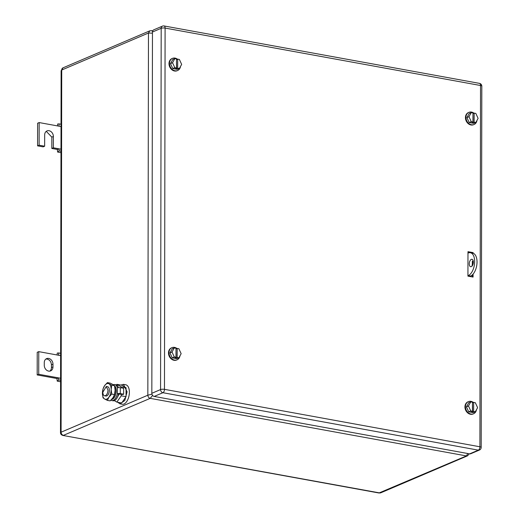 <?xml version="1.0" encoding="UTF-8"?>
<svg xmlns="http://www.w3.org/2000/svg" width="519" height="519" viewBox="0 0 519 519"><rect width="100%" height="100%" fill="white"/><g stroke="black" fill="none" stroke-linecap="round" stroke-linejoin="round"><path stroke-width="0.78" d="M152.56 31.263L151.561 30.666L152.703 30.874M151.561 30.666L149.738 30.861L148.473 33.028L147.844 395.206L151.944 394.148M149.738 30.861L62.987 67.853A2.829 2.277 -113.1 0 0 61.729 70.02L61.093 432.197L60.489 432.619L61.119 70.74L61.729 70.02L148.473 33.028L152.456 33.177M152.586 395.42L150.212 398.352L63.461 435.344A2.829 2.277 -113.1 0 1 61.093 432.197L147.844 395.206C147.986 396.866 148.778 397.917 150.212 398.352L466.432 455.922L467.788 453.535M467.541 455.812L380.797 492.803A2.829 2.277 -113.1 0 1 379.681 492.92L62.838 435.441L378.974 492.998L466.432 455.922L467.541 455.812L469.293 453.807M467.937 275.751L468.216 275.634A11.781 6.157 100.3 0 0 474.561 263.49A11.781 6.157 100.3 0 0 470.35 252.727A11.781 6.157 100.3 0 0 468.255 253L467.976 253.116M471.323 259.383A3.769 1.972 100.3 0 1 471.992 259.292A3.769 1.972 100.3 0 1 473.341 262.737A3.769 1.972 100.3 0 1 471.31 266.623A3.769 1.972 100.3 0 1 470.642 266.714A3.769 1.972 100.3 0 1 469.293 263.269A3.769 1.972 100.3 0 1 471.323 259.383M470.35 252.727L472.718 253.155A11.781 6.157 100.3 0 1 476.935 263.918A11.781 6.157 100.3 0 1 470.59 276.063L469.689 276.452M473.036 260.285L471.966 266.156M60.976 151.185L59.14 150.854L58.887 148.804L57.35 149.459L57.628 152.054L60.976 152.664M57.35 149.459L51.816 148.453L51.835 137.133L46.262 131.339M44.66 146.209L43.116 146.871L37.582 145.858L37.621 123.224L39.165 122.568L39.126 145.203L44.66 146.209L44.679 134.895A5.184 4.178 -113.1 0 1 46.989 130.918A5.184 4.178 -113.1 0 1 53.373 136.478L53.353 147.798L60.983 149.187M59.14 150.854L57.628 152.054M53.353 147.798L51.816 148.453M39.126 145.203L37.582 145.858M57.46 125.903L57.68 123.983L59.185 123.898L58.926 126.169L39.165 122.568M59.185 123.898L61.028 124.236M58.926 126.169L61.021 126.545M52.977 364.195L52.97 366.907A5.184 4.178 -113.1 0 1 50.654 370.884A5.184 4.178 -113.1 0 1 48.611 371.098A5.184 4.178 -113.1 0 1 44.277 365.324L44.277 362.612A5.184 4.178 -113.1 0 1 46.593 358.635A5.184 4.178 -113.1 0 1 48.637 358.421A5.184 4.178 -113.1 0 1 52.977 364.195L51.433 364.851C51.18 361.775 49.74 359.855 47.093 359.077L45.867 359.057M60.619 355.625L38.763 351.642L38.724 374.277L58.485 377.877L56.947 378.533L57.233 381.128L60.574 381.737M60.58 378.26L58.485 377.877L58.738 379.927L57.233 381.128M52.97 366.907L51.433 367.569A5.184 4.178 -113.1 0 1 49.843 371.117M56.947 378.533L37.186 374.939L37.225 352.297L38.763 351.642M51.433 367.569L51.433 364.851M38.724 374.277L37.186 374.939M60.58 380.258L58.738 379.927M58.524 355.243L58.79 352.972L60.626 353.309M58.79 352.972L57.278 353.056L57.058 354.977M467.982 252.15L472.348 253.09M472.335 261.297L472.329 265.715M472.309 274.914L472.309 276.925M473.12 253.253L473.12 252.623L467.982 251.683L467.937 276.134L473.075 277.068L473.081 274.116M473.101 264.028L473.107 260.454M472.348 252.948L473.12 252.623M471.122 276.711L471.122 275.797M469.63 453.866A2.829 2.277 -113.1 0 0 470.739 453.749L479.465 450.031A2.829 2.277 66.9 0 1 478.356 450.148L162.921 392.714A2.829 2.277 66.9 0 1 160.559 389.568L161.188 28.298L152.463 32.022L151.833 393.292L160.559 389.568A2.829 0.785 0.1 0 1 164.471 389.341L479.9 446.775L480.529 85.505L165.1 28.078L164.471 389.341A2.829 1.479 -79.7 0 1 162.921 392.714L154.195 396.438L469.63 453.866L478.356 450.148A2.829 1.479 -79.7 0 0 479.9 446.775A2.829 0.785 -179.9 0 1 481.184 447.436L481.814 86.167A2.829 0.785 -179.9 0 0 480.529 85.505A2.829 1.479 100.3 0 0 479.498 83.377L164.062 25.95A2.829 1.479 100.3 0 1 165.1 28.078A2.829 0.785 0.1 0 0 161.188 28.298A2.829 2.277 -113.1 0 1 162.447 26.132A2.829 2.829 0 0 1 164.062 25.95M152.463 32.022A2.829 2.277 -113.1 0 1 153.721 29.849L162.447 26.132M154.195 396.438A2.829 2.277 -113.1 0 1 151.833 393.292M180.495 66.484A6.598 5.32 -113.1 0 1 177.628 70.513L177.115 70.733A6.598 5.32 -113.1 0 1 174.514 70.999A6.598 5.32 -113.1 0 1 169.155 65.219A6.598 5.32 -113.1 0 1 171.938 58.595L172.451 58.375A6.598 5.32 -113.1 0 1 175.046 58.102A6.598 5.32 -113.1 0 1 177.517 59.224M177.628 70.513A6.598 5.32 -113.1 0 1 175.026 70.779A6.598 5.32 -113.1 0 1 169.668 64.998A6.598 5.32 -113.1 0 1 172.451 58.375M170.472 63.61L172.529 62.734L174.819 58.628L172.762 59.503L170.472 63.61L172.749 68.553L177.31 69.384L179.366 68.508L181.656 64.401L179.379 59.458L177.693 59.147L177.673 68.203L179.366 68.508M172.749 68.553L174.799 67.678L176.492 67.989L175.461 68.424L176.648 68.638L177.673 68.203M172.529 62.734L174.799 67.678M176.648 68.638L176.505 59.555M176.668 59.588L177.693 59.147M174.819 58.628L176.505 58.932L176.492 67.989M476.948 120.46A6.598 5.32 -113.1 0 1 474.081 124.489L473.568 124.709A6.598 5.32 -113.1 0 1 470.973 124.975A6.598 5.32 -113.1 0 1 465.608 119.195A6.598 5.32 -113.1 0 1 468.391 112.565L468.904 112.351A6.598 5.32 -113.1 0 1 471.505 112.078A6.598 5.32 -113.1 0 1 473.977 113.194M474.081 124.489A6.598 5.32 -113.1 0 1 471.486 124.755A6.598 5.32 -113.1 0 1 466.12 118.974A6.598 5.32 -113.1 0 1 468.904 112.351M466.931 117.586L468.981 116.71L471.271 112.597L469.221 113.473L466.931 117.586L469.202 122.529L473.769 123.36L475.819 122.484L478.109 118.371L475.839 113.427L474.152 113.123L474.132 122.179L475.819 122.484M469.202 122.529L471.258 121.654L472.945 121.959L471.92 122.4L473.107 122.614L474.132 122.179M468.981 116.71L471.258 121.654M473.107 122.614L472.965 113.531M473.12 113.564L474.152 113.123M471.271 112.597L472.965 112.908L472.945 121.959M476.448 409.744A6.598 5.32 -113.1 0 1 473.581 413.773L473.062 413.993A6.598 5.32 -113.1 0 1 470.467 414.259A6.598 5.32 -113.1 0 1 465.102 408.479A6.598 5.32 -113.1 0 1 467.891 401.855L468.404 401.635A6.598 5.32 -113.1 0 1 470.999 401.369A6.598 5.32 -113.1 0 1 473.471 402.485M473.581 413.773A6.598 5.32 -113.1 0 1 470.98 414.039A6.598 5.32 -113.1 0 1 465.621 408.258A6.598 5.32 -113.1 0 1 468.404 401.635M466.425 406.87L468.482 405.994L470.772 401.888L468.715 402.763L466.425 406.87L468.702 411.814L473.263 412.644L475.32 411.768L477.61 407.662L475.333 402.718L473.646 402.407L473.626 411.463L475.32 411.768M468.702 411.814L470.752 410.938L472.439 411.249L471.414 411.684L472.601 411.904L473.626 411.463M468.482 405.994L470.752 410.938M472.601 411.904L472.459 402.815M472.614 402.848L473.646 402.407M470.772 401.888L472.459 402.193L472.439 411.249M179.989 355.768A6.598 5.32 -113.1 0 1 177.122 359.797L176.609 360.017A6.598 5.32 -113.1 0 1 174.008 360.283A6.598 5.32 -113.1 0 1 168.649 354.503A6.598 5.32 -113.1 0 1 171.432 347.879L171.945 347.659A6.598 5.32 -113.1 0 1 174.546 347.393A6.598 5.32 -113.1 0 1 177.011 348.509M177.122 359.797A6.598 5.32 -113.1 0 1 174.52 360.069A6.598 5.32 -113.1 0 1 169.162 354.282A6.598 5.32 -113.1 0 1 171.945 347.659M169.966 352.901L172.023 352.025L174.313 347.912L172.256 348.787L169.966 352.901L172.243 357.838L176.804 358.674L178.86 357.799L181.15 353.686L178.873 348.742L177.187 348.437L177.174 357.487L178.86 357.799M172.243 357.838L174.293 356.962L175.986 357.273L174.961 357.708L176.142 357.928L177.174 357.487M172.023 352.025L174.293 356.962M176.142 357.928L175.999 348.839M176.162 348.872L177.187 348.437M174.313 347.912L175.999 348.217L175.986 357.273M114.907 387.687A7.448 3.893 100.3 0 1 115.257 390.457A7.448 3.893 100.3 0 1 112.506 398.391M111.585 399.468A7.169 3.743 -79.7 0 0 112.312 399.273A7.169 3.743 -79.7 0 0 116.224 390.729A7.169 3.743 -79.7 0 0 114.53 385.766M119.928 403.834L122.218 404.256A9.9 5.171 -79.7 0 0 129.38 392.215A9.9 5.171 -79.7 0 0 125.767 384.78L123.47 384.358L127.09 391.8L124.813 400.506L119.928 403.834L117.748 402.27M120.882 385.059L123.47 384.358M126.072 387.797L121.718 385.208L116.892 384.332L121.251 386.915L126.072 387.797L126.052 396.678L121.686 402.984L116.859 402.108L114.342 400.61M116.457 384.962L116.892 384.332M121.238 394.226L121.232 395.802L126.052 396.678M121.251 386.915L121.245 387.868M121.232 395.802L116.859 402.108M119.26 393.882L117.275 397.515M107.978 390.041A4.71 2.465 100.3 0 1 104.572 395.77A4.71 2.465 100.3 0 1 102.846 392.228L106.259 386.499L107.978 390.041M106.259 386.499L107.634 386.746A4.71 2.465 100.3 0 1 109.353 390.288A4.71 2.465 100.3 0 1 105.947 396.023L104.572 395.77M104.507 398.923A8.012 4.191 100.3 0 1 102.425 393.246A8.012 4.191 100.3 0 1 104.617 385.649A8.012 4.191 100.3 0 1 108.984 383.788L111.76 385.189L111.15 389.522A8.012 4.191 100.3 0 1 108.958 397.119A8.012 4.191 100.3 0 1 104.598 398.981L103.022 397.794L102.425 393.246L103.034 388.913L104.617 385.649L107.407 382.607L110.158 383.106L113.025 384.56L114.511 385.688L111.76 385.189M109.068 383.846A8.012 4.191 100.3 0 1 111.15 389.522L111.747 394.077L108.958 397.119L107.375 400.383L110.125 400.882L112.915 397.839L114.498 394.576L115.108 390.243L114.511 385.688M104.598 398.981L107.375 400.383M108.984 383.788L107.407 382.607M114.498 394.576L111.747 394.077M113.298 384.728A8.129 4.249 100.3 0 1 114.699 384.56A8.129 4.249 100.3 0 1 117.346 387.868A2.128 0.59 0.1 0 1 120.298 387.699L123.645 388.309L123.639 394.193L122.867 394.524L118.52 393.966A8.129 4.249 100.3 0 1 112.973 400.772L111.786 400.558A8.129 4.249 100.3 0 1 110.884 400.181M117.346 387.868L117.339 393.752A8.129 4.249 100.3 0 1 111.786 400.558M114.699 384.56L115.886 384.774A8.129 4.249 100.3 0 1 118.403 387.635M123.639 394.193L120.285 393.584A2.128 0.59 0.1 0 0 117.339 393.752L118.52 393.966M468.047 253.09L468.047 252.163M468.216 275.634L470.59 276.063M53.373 136.478L51.835 137.133M120.285 393.584L120.298 387.699M380.797 492.803L378.974 492.998M61.119 70.74L62.987 67.853M60.489 432.619C60.47 433.962 61.255 434.903 62.838 435.441M479.465 450.031A2.829 2.829 0 0 0 481.184 447.436M481.814 86.167A2.829 2.829 0 0 0 479.498 83.377"/></g></svg>
